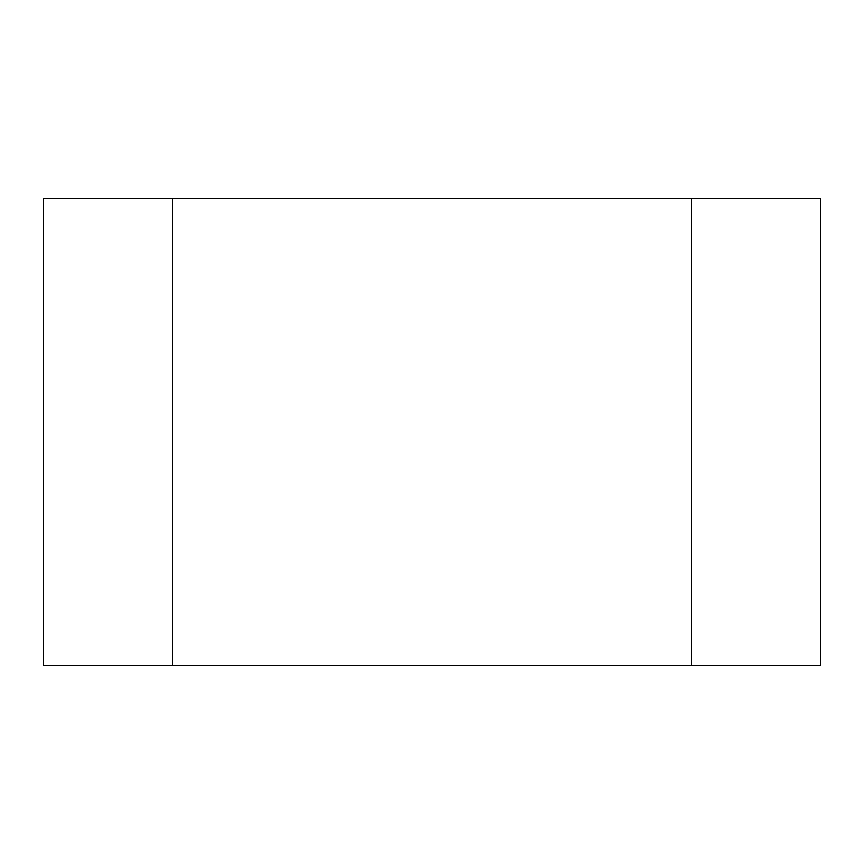 <?xml version="1.0" encoding="UTF-8"?>
<svg xmlns="http://www.w3.org/2000/svg" width="864" height="864" viewBox="0 0 864 864"><rect width="100%" height="100%" fill="white"/><g stroke="black" fill="none" stroke-linecap="round" stroke-linejoin="round"><path stroke-width="1.3" d="M691.2 665.28L691.2 198.72L820.8 198.72L820.8 665.28L43.2 665.28L43.2 198.72L172.8 198.72L172.8 665.28M691.2 198.72L172.8 198.72"/></g></svg>
